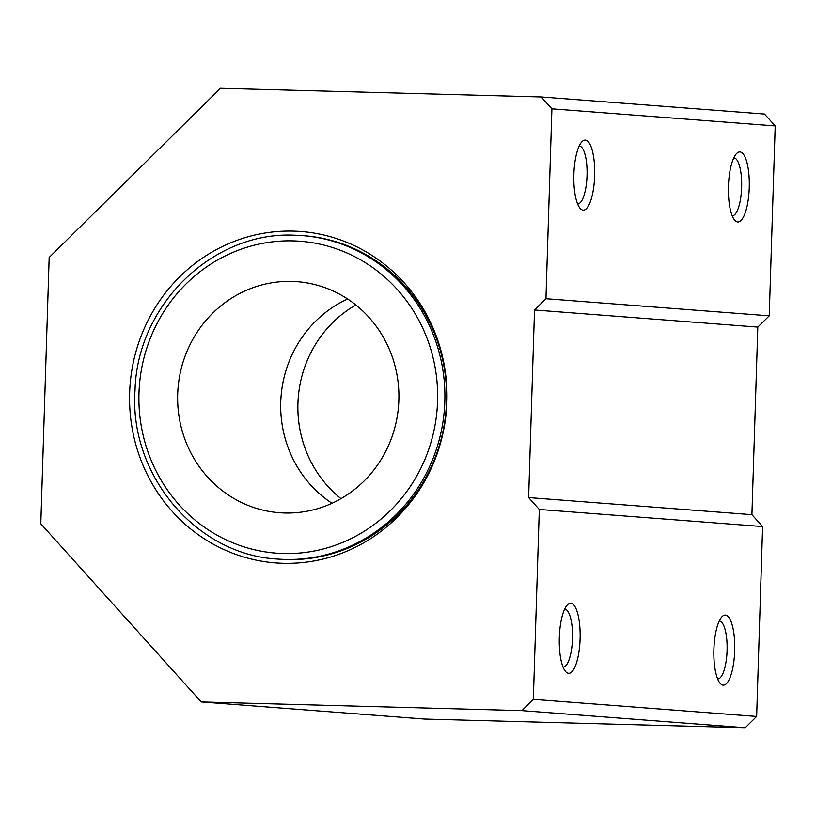 <?xml version="1.0" encoding="UTF-8"?>
<svg xmlns="http://www.w3.org/2000/svg" width="816" height="816" viewBox="0 0 816 816"><rect width="100%" height="100%" fill="white"/><g stroke="black" fill="none" stroke-linecap="round" stroke-linejoin="round"><path stroke-width="1.22" d="M594.65 175.94A35.047 10.414 91.6 0 0 581.92 141.76A35.047 10.414 91.6 0 0 573.872 174.349A35.047 10.414 91.6 0 0 580.125 208.355A35.047 10.414 91.6 0 0 594.65 175.94M577.616 203.939A28.968 8.609 91.6 0 0 577.667 203.939A28.968 8.609 91.6 0 0 587.041 175.644A28.968 8.609 91.6 0 0 579.238 146.033A28.968 8.609 91.6 0 0 579.187 146.033M580.094 639.091A35.047 10.414 91.6 0 0 567.365 604.921A35.047 10.414 91.6 0 0 559.317 637.5A35.047 10.414 91.6 0 0 565.57 671.507A35.047 10.414 91.6 0 0 580.094 639.091M563.06 667.09A28.968 8.609 91.6 0 0 563.111 667.1A28.968 8.609 91.6 0 0 572.485 638.795A28.968 8.609 91.6 0 0 564.682 609.185A28.968 8.609 91.6 0 0 564.631 609.185M283.06 563.295A166.189 158.671 94.4 0 1 129.642 392.914A166.189 158.671 94.4 0 1 293.495 231.112A166.189 158.671 94.4 0 1 446.913 401.503A166.189 158.671 94.4 0 1 283.06 563.295M279.327 559.195A162.2 154.867 -85.6 0 0 286.62 559.572A162.2 154.867 -85.6 0 0 446.372 405.481A162.2 154.867 -85.6 0 0 304.093 235.742L302.379 235.61A162.2 154.867 94.4 0 1 444.659 405.348A162.2 154.867 94.4 0 1 284.896 559.439A162.2 154.867 94.4 0 1 277.613 559.062L279.327 559.195M749.241 187.772A35.047 10.414 91.6 0 0 736.511 153.592A35.047 10.414 91.6 0 0 728.453 186.181A35.047 10.414 91.6 0 0 734.706 220.187A35.047 10.414 91.6 0 0 749.241 187.772M732.207 215.771A28.968 8.609 91.6 0 0 732.258 215.771A28.968 8.609 91.6 0 0 741.632 187.476A28.968 8.609 91.6 0 0 733.829 157.865A28.968 8.609 91.6 0 0 733.768 157.865M734.686 650.933A35.047 10.414 91.6 0 0 721.956 616.753A35.047 10.414 91.6 0 0 713.898 649.342A35.047 10.414 91.6 0 0 720.151 683.339A35.047 10.414 91.6 0 0 734.686 650.933M717.652 678.932A28.968 8.609 91.6 0 0 717.703 678.932A28.968 8.609 91.6 0 0 727.076 650.638A28.968 8.609 91.6 0 0 719.273 621.027A28.968 8.609 91.6 0 0 719.212 621.027M201.226 701.954L424.514 719.049L745.222 727.729L756.646 716.448L762.613 526.555L751.913 514.672L757.809 327.094L769.233 315.823L775.2 125.929L764.5 114.046L541.212 96.951L220.514 88.271L49.174 257.468L40.8 523.78L201.226 701.954L521.924 710.634L533.348 699.353L539.315 509.459L528.625 497.576L534.521 309.998L545.945 298.727L551.912 108.834L541.212 96.951M521.924 710.634L745.222 727.729M533.348 699.353L756.646 716.448M539.315 509.459L762.613 526.555M528.625 497.576L751.913 514.672M534.521 309.998L757.809 327.094M545.945 298.727L769.233 315.823M551.912 108.834L775.2 125.929M347.626 299.013A115.862 110.619 -85.6 0 0 281.041 396.658A115.862 110.619 -85.6 0 0 331.99 503.288M291.914 281.418A115.862 110.619 -85.6 0 0 177.806 391.486A115.862 110.619 -85.6 0 0 279.429 512.723A115.862 110.619 -85.6 0 0 284.641 512.999A115.862 110.619 -85.6 0 0 398.749 402.931A115.862 110.619 -85.6 0 0 297.126 281.683A115.862 110.619 -85.6 0 0 291.914 281.418M355.807 304.96A115.862 110.619 -85.6 0 0 340.976 498.658M295.086 235.232A162.2 154.867 94.4 0 1 302.379 235.61L295.066 235.232C213.251 230.887 137.221 304.592 135.038 390.038C128.816 474.769 196.299 554.931 277.613 559.062M283.366 553.523A156.407 149.328 -85.6 0 0 437.57 401.248A156.407 149.328 -85.6 0 0 293.189 240.893A156.407 149.328 -85.6 0 0 138.985 393.169A156.407 149.328 -85.6 0 0 283.366 553.523"/></g></svg>
